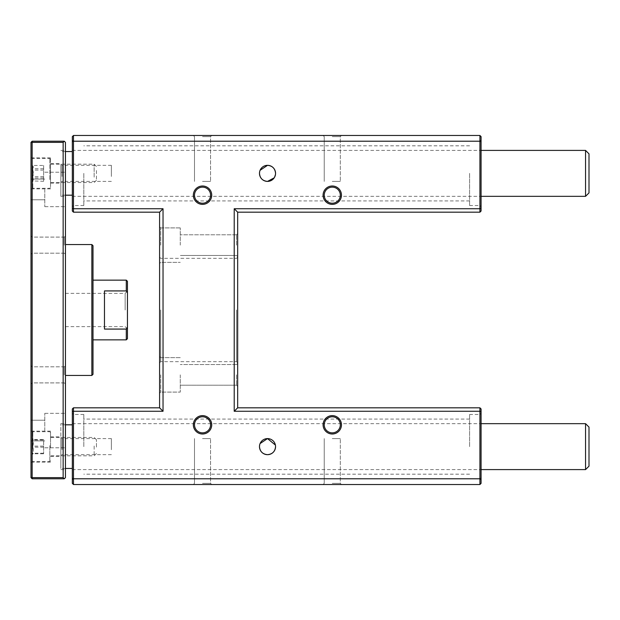 <?xml version="1.0" encoding="UTF-8"?>
<svg xmlns="http://www.w3.org/2000/svg" width="620" height="620" viewBox="0 0 620 620"><rect width="100%" height="100%" fill="white"/><g stroke="black" fill="none" stroke-linecap="round" stroke-linejoin="round"><path stroke-width="0.46" stroke-dasharray="3.1 2.33" d="M93 374.294L93 245.706M91.853 244.559L91.853 375.441M127.441 310L127.441 291.059L127.441 310M125.147 310L125.147 293.353L125.147 310M65.441 310L65.441 375.441L65.441 310M126.294 329.073L104.478 329.073L104.478 290.927L104.478 329.073L104.478 290.927L126.294 290.927L127.441 292.779L127.441 327.221L126.294 329.073L126.294 339.853M31 374.868L31 384.059L31 374.868M32.147 374.868L32.147 366.831L32.147 374.868M31 245.133L31 235.941L31 245.133M32.147 245.133L32.147 237.096L32.147 245.133M65.441 374.868L65.441 384.059L65.441 374.868M64.294 374.868L64.294 366.831L64.294 374.868M65.441 245.133L65.441 235.941L65.441 245.133M64.294 245.133L64.294 237.096L64.294 245.133M31 173.368L31 157.868L31 173.368M50.522 173.368L50.522 157.868L50.522 173.368M31 446.632L31 431.132L31 446.632M50.522 446.632L50.522 431.132L50.522 446.632M65.441 173.368L65.441 196.331L65.441 173.368M60.853 173.368L60.853 196.331L60.853 173.368M65.441 446.632L65.441 423.669L65.441 446.632M60.853 446.632L60.853 423.669L60.853 446.632M65.441 189.441L65.441 206.669L65.441 189.441M44.779 189.441L44.779 206.669L44.779 189.441M65.441 430.559L65.441 413.331L65.441 430.559M44.779 430.559L44.779 413.331L44.779 430.559M31 430.559L31 420.221L31 430.559M31 189.441L31 199.779L31 189.441M93 310L93 280.147L93 310M64.294 478.779L65.441 477.632L65.441 142.368L64.294 141.221L32.147 141.221L32.147 142.368L63.147 142.368L63.147 477.632L32.147 477.632L32.147 142.368L31 142.368L31 477.632L32.147 478.779L64.294 478.779L63.147 477.632M126.294 280.147L126.294 290.927M127.441 292.779L127.441 281.294M127.441 338.706L127.441 327.221M63.147 142.368L64.294 141.221M31 477.632L32.147 477.632L32.147 478.779M32.147 141.221L31 142.368M96.441 170.523L96.441 180.257L96.441 170.523M94.147 177.165L94.147 164.184L94.147 177.165M32.147 179.258L32.147 159.131L32.147 179.258M50.522 167.485L50.522 187.604L50.522 167.485M43.633 165.455L43.633 181.288L43.633 165.455L32.232 165.455C33.62 166.548 33.62 167.648 32.232 168.741C33.62 171.36 33.62 173.995 32.232 176.661C33.62 178.188 33.62 179.73 32.232 181.288C33.62 180.188 33.62 179.095 32.232 178.002C33.62 175.383 33.62 172.74 32.232 170.082C33.62 168.555 33.62 167.013 32.232 165.455L32.62 165.804L32.147 165.331L32.147 181.404L32.147 165.331M50.522 169.57L50.522 182.559L50.522 169.57M43.633 181.288L32.62 180.939L32.147 181.404M43.633 176.661L32.232 176.661M43.633 168.741L32.232 168.741M43.633 170.082L32.232 170.082M43.633 178.002L32.232 178.002M589 466.147L589 427.11M585.559 423.669L585.559 469.596M60.853 443.114L60.853 455.816L60.853 443.114M62 449.709L62 438.596L62 449.709M111.367 449.709L111.367 438.596L111.367 449.709M72.331 438.27L72.331 468.441L72.331 438.27M60.853 438.27L60.853 468.441L60.853 438.27M72.331 437.836L72.331 469.596L72.331 437.836M96.441 447.082L96.441 439.743L96.441 447.082M94.147 446.028L94.147 455.816L94.147 446.028M32.147 445.695L32.147 460.869L32.147 445.695M50.522 447.562L50.522 432.396L50.522 447.562M43.633 446.106L43.633 453.762L43.633 440.014L32.232 440.014C33.62 439.844 33.62 439.665 32.232 439.495C33.62 441.68 33.62 443.881 32.232 446.106C33.62 448.462 33.62 450.841 32.232 453.243C33.62 453.414 33.62 453.592 32.232 453.762C33.62 451.577 33.62 449.376 32.232 447.152C33.62 444.796 33.62 442.417 32.232 440.014C33.62 439.844 33.62 439.665 32.232 439.495L43.633 439.495L43.633 446.106L32.232 446.106M32.147 446.098L32.147 454.669L32.147 446.098M50.522 447.237L50.522 437.441L50.522 447.237M43.633 453.243L32.232 453.243C33.62 453.414 33.62 453.592 32.232 453.762L43.633 453.762M43.633 440.014L43.633 439.495M43.633 447.152L32.232 447.152M159.596 310L159.596 362.816L159.596 310M160.743 310L160.743 361.669L160.743 310M159.596 245.133L159.596 226.757L159.596 245.133M160.743 245.133L160.743 227.904L160.743 245.133M159.596 374.868L159.596 393.243L159.596 374.868M160.743 374.868L160.743 392.096L160.743 374.868M237.669 310L237.669 362.816L237.669 310M236.522 310L236.522 361.669L236.522 310M237.669 374.868L237.669 386.353L237.669 374.868M236.522 374.868L236.522 385.206L236.522 374.868M237.669 245.133L237.669 233.647L237.669 245.133M236.522 245.133L236.522 234.794L236.522 245.133M72.331 446.632L72.331 413.331L72.331 446.632M73.478 446.632L73.478 414.478L73.478 446.632M72.331 173.368L72.331 206.669L72.331 173.368M73.478 173.368L73.478 205.522L73.478 141.221L479.927 141.221L479.927 208.731L234.221 208.731L234.221 411.269L479.927 411.269L479.927 478.779L479.927 446.632L479.927 478.779L73.478 478.779L73.478 411.269L163.037 411.269L163.037 208.731L73.478 208.731L73.478 173.368M481.074 173.368L481.074 206.669L481.074 173.368M479.927 173.368L479.927 205.522L479.927 173.368M481.074 446.632L481.074 413.331L481.074 446.632M202.531 484.522L211.722 484.522L202.531 484.522M202.531 483.368L210.567 483.368L202.531 483.368M332.274 484.522L323.09 484.522L332.274 484.522M332.274 483.368L340.31 483.368L332.274 483.368M202.531 135.478L211.722 135.478L202.531 135.478M202.531 136.633L210.567 136.633L202.531 136.633M332.274 135.478L323.09 135.478L332.274 135.478M332.274 136.633L340.31 136.633L332.274 136.633M332.274 438.596L340.31 438.596L332.274 438.596M202.531 438.596L210.567 438.596L202.531 438.596M332.274 181.404L340.31 181.404L332.274 181.404M202.531 181.404L210.567 181.404L202.531 181.404M275.559 446.632L275.396 445.052M274.195 177.839L275.559 173.368M202.531 434A9.184 9.184 0 0 0 211.722 424.816A9.184 9.184 0 0 0 202.531 415.632A9.184 9.184 0 0 0 193.347 424.816A9.184 9.184 0 0 0 202.531 434M202.531 416.779A8.037 8.037 0 0 1 210.567 424.816A8.037 8.037 0 0 1 202.531 432.853A8.037 8.037 0 0 1 194.494 424.816A8.037 8.037 0 0 1 202.531 416.779A8.037 8.037 0 0 1 210.567 424.816A8.037 8.037 0 0 1 202.531 432.853A8.037 8.037 0 0 1 194.494 424.816A8.037 8.037 0 0 1 202.531 416.779A8.037 8.037 0 0 1 210.567 424.816A8.037 8.037 0 0 1 202.531 432.853A8.037 8.037 0 0 1 194.494 424.816A8.037 8.037 0 0 1 202.531 416.779M202.531 204.368A9.184 9.184 0 0 0 211.722 195.184A9.184 9.184 0 0 0 202.531 186A9.184 9.184 0 0 0 193.347 195.184A9.184 9.184 0 0 0 202.531 204.368M202.531 187.147A8.037 8.037 0 0 1 210.567 195.184A8.037 8.037 0 0 1 202.531 203.221A8.037 8.037 0 0 1 194.494 195.184A8.037 8.037 0 0 1 202.531 187.147A8.037 8.037 0 0 1 210.567 195.184A8.037 8.037 0 0 1 202.531 203.221A8.037 8.037 0 0 1 194.494 195.184A8.037 8.037 0 0 1 202.531 187.147A8.037 8.037 0 0 1 210.567 195.184A8.037 8.037 0 0 1 202.531 203.221A8.037 8.037 0 0 1 194.494 195.184A8.037 8.037 0 0 1 202.531 187.147M332.274 204.368A9.184 9.184 0 0 0 341.457 195.184A9.184 9.184 0 0 0 332.274 186A9.184 9.184 0 0 0 323.09 195.184A9.184 9.184 0 0 0 332.274 204.368M332.274 187.147A8.037 8.037 0 0 1 340.31 195.184A8.037 8.037 0 0 1 332.274 203.221A8.037 8.037 0 0 1 324.237 195.184A8.037 8.037 0 0 1 332.274 187.147A8.037 8.037 0 0 1 340.31 195.184A8.037 8.037 0 0 1 332.274 203.221A8.037 8.037 0 0 1 324.237 195.184A8.037 8.037 0 0 1 332.274 187.147A8.037 8.037 0 0 1 340.31 195.184A8.037 8.037 0 0 1 332.274 203.221A8.037 8.037 0 0 1 324.237 195.184A8.037 8.037 0 0 1 332.274 187.147M332.274 434A9.184 9.184 0 0 0 341.457 424.816A9.184 9.184 0 0 0 332.274 415.632A9.184 9.184 0 0 0 323.09 424.816A9.184 9.184 0 0 0 332.274 434M332.274 416.779A8.037 8.037 0 0 1 340.31 424.816A8.037 8.037 0 0 1 332.274 432.853A8.037 8.037 0 0 1 324.237 424.816A8.037 8.037 0 0 1 332.274 416.779A8.037 8.037 0 0 1 340.31 424.816A8.037 8.037 0 0 1 332.274 432.853A8.037 8.037 0 0 1 324.237 424.816A8.037 8.037 0 0 1 332.274 416.779A8.037 8.037 0 0 1 340.31 424.816A8.037 8.037 0 0 1 332.274 432.853A8.037 8.037 0 0 1 324.237 424.816A8.037 8.037 0 0 1 332.274 416.779M469.596 173.368L469.596 205.522L469.596 173.368M469.596 446.632L469.596 414.478L469.596 446.632M83.816 173.368L83.816 205.522L83.816 173.368M83.816 446.632L83.816 414.478L83.816 446.632M180.257 245.133L180.257 227.904L180.257 245.133M180.257 374.868L180.257 392.096L180.257 374.868M469.596 141.221L479.927 141.221L479.927 135.478L73.478 135.478L72.331 136.633L72.331 211.033L73.478 212.179L159.596 212.179L159.596 407.821L73.478 407.821L72.331 408.968L72.331 483.368L73.478 484.522L479.927 484.522L479.927 478.779L481.074 479.927M260.098 170.291L259.64 171.794M479.927 484.522L481.074 483.368L481.074 411.742L479.927 411.269L479.927 407.821L237.669 407.821L237.669 212.179L479.927 212.179L481.074 211.033L481.074 136.633L479.927 135.478M260.098 443.548L259.64 445.052M481.074 411.742L481.074 408.968L479.927 407.821M479.927 446.632L479.927 414.478L479.927 446.632M83.816 141.221L73.478 141.221L73.478 135.478M73.478 484.522L73.478 478.779L72.331 478.299M481.074 208.258L479.927 208.731L479.927 212.179M234.221 208.731L237.669 212.179M234.221 411.269L237.669 407.821M73.478 212.179L73.478 208.731L72.331 208.258M159.596 212.179L163.037 208.731M159.596 407.821L163.037 411.269M72.331 411.742L73.478 411.269L73.478 407.821M481.074 140.074L479.927 141.221L481.074 141.701M481.074 478.299L479.927 478.779L469.596 478.779M72.331 140.074L73.478 141.221L72.331 141.701M589 192.89L589 153.853M585.559 150.404L585.559 196.331M60.853 169.849L60.853 182.559L60.853 169.849M62 176.452L62 165.331L62 176.452M111.367 176.452L111.367 165.331L111.367 176.452M72.331 165.013L72.331 195.184L72.331 165.013M60.853 165.013L60.853 195.184L60.853 165.013M72.331 164.571L72.331 196.331L72.331 164.571M32.837 167.199L32.837 188.294L32.837 167.199M49.832 179.544L49.832 158.441L49.832 179.544M32.837 447.609L32.837 431.706L32.837 447.609M49.832 445.648L49.832 461.559L49.832 445.648M65.441 293.353L125.147 293.353L127.441 291.059M32.147 366.831L31 365.684L32.147 366.831L64.294 366.831L65.441 365.684L64.294 366.831L32.147 366.831M32.147 237.096L31 235.941L32.147 237.096L64.294 237.096L65.441 235.941L64.294 237.096L32.147 237.096M50.522 157.868L31 157.868M50.522 431.132L31 431.132M60.853 150.404L65.441 150.404M60.853 423.669L65.441 423.669M44.779 172.221L65.441 172.221L44.779 172.221M44.779 413.331L65.441 413.331L44.779 413.331M31 420.221L44.779 420.221L31 420.221M31 179.11L44.779 179.11L31 179.11M50.522 436.868L60.853 436.868M50.522 163.61L60.853 163.61M50.522 183.133L60.853 183.133M50.522 456.39L60.853 456.39M31 199.779L44.779 199.779L31 199.779M31 440.89L44.779 440.89L31 440.89M44.779 447.779L65.441 447.779L44.779 447.779M44.779 206.669L65.441 206.669L44.779 206.669M60.853 469.596L65.441 469.596M60.853 196.331L65.441 196.331M50.522 462.132L31 462.132M50.522 188.868L31 188.868M64.294 382.904L32.147 382.904L31 384.059L32.147 382.904L64.294 382.904L65.441 384.059L64.294 382.904M64.294 253.169L32.147 253.169L31 254.316L32.147 253.169L64.294 253.169L65.441 254.316L64.294 253.169M65.441 326.647L125.147 326.647L127.441 328.941M96.441 180.257L94.147 182.559L50.522 182.559M50.522 187.604L49.832 188.294L32.837 188.294L32.147 187.604M50.522 159.131L49.832 158.441L32.837 158.441L32.147 159.131M96.441 166.478L94.147 164.184L50.522 164.184M111.367 438.596L62 438.596L60.853 437.441M65.441 468.441L60.853 468.441M72.331 469.596L481.074 469.596M72.331 423.669L481.074 423.669M65.441 424.816L60.853 424.816M111.367 454.669L62 454.669L60.853 455.816M96.441 453.522L94.147 455.816L50.522 455.816M50.522 460.869L49.832 461.559L32.837 461.559L32.147 460.869M33.279 439.727L32.147 438.596M50.522 432.396L49.832 431.706L32.837 431.706L32.147 432.396M96.441 439.743L94.147 437.441L50.522 437.441M33.279 453.53L32.147 454.669M237.669 362.816L236.522 361.669L160.743 361.669L159.596 362.816M160.743 262.353L159.596 263.5L160.743 262.353L180.257 262.353L160.743 262.353M160.743 392.096L159.596 393.243L160.743 392.096L180.257 392.096L160.743 392.096M236.522 385.206L237.669 386.353L236.522 385.206L180.257 385.206L236.522 385.206M236.522 255.463L237.669 256.61L236.522 255.463L180.257 255.463L236.522 255.463M83.816 478.779L73.478 478.779L72.331 479.927M83.816 205.522L73.478 205.522L72.331 206.669M469.596 205.522L479.927 205.522L481.074 206.669M210.567 483.368L211.722 484.522L210.567 483.368L210.567 438.596L210.567 483.368M340.31 483.368L341.457 484.522L340.31 483.368L340.31 438.596L340.31 483.368M210.567 136.633L211.722 135.478L210.567 136.633L210.567 181.404L210.567 136.633M340.31 136.633L341.457 135.478L340.31 136.633L340.31 181.404L340.31 136.633M469.596 474.184L83.816 474.184M469.596 200.927L83.816 200.927M469.596 145.816L83.816 145.816M469.596 419.074L83.816 419.074M236.522 234.794L180.257 234.794L236.522 234.794L237.669 233.647L236.522 234.794M236.522 364.537L180.257 364.537L236.522 364.537L237.669 363.39L236.522 364.537M237.669 257.184L236.522 258.331L160.743 258.331L159.596 257.184M180.257 227.904L160.743 227.904L159.596 226.757L160.743 227.904L180.257 227.904M180.257 357.647L160.743 357.647L159.596 356.5L160.743 357.647L180.257 357.647M83.816 414.478L73.478 414.478L72.331 413.331M469.596 414.478L479.927 414.478L481.074 413.331M194.494 181.404L194.494 136.633L193.347 135.478L194.494 136.633L194.494 181.404M324.237 181.404L324.237 136.633L323.09 135.478L324.237 136.633L324.237 181.404M194.494 438.596L194.494 483.368L193.347 484.522L194.494 483.368L194.494 438.596M324.237 438.596L324.237 483.368L323.09 484.522L324.237 483.368L324.237 438.596M111.367 165.331L62 165.331L60.853 164.184M65.441 195.184L60.853 195.184M72.331 196.331L481.074 196.331M72.331 150.404L481.074 150.404M65.441 151.559L60.853 151.559M111.367 181.404L62 181.404L60.853 182.559"/><path stroke-width="0.93" d="M91.853 244.559L93 245.706L93 374.294L91.853 375.441L91.853 244.559L65.441 244.559M126.294 290.927L104.478 290.927L104.478 329.073L126.294 329.073L127.441 327.221L127.441 292.779L126.294 290.927L126.294 280.147L93 280.147M127.441 327.221L127.441 338.706L126.294 339.853L126.294 329.073M64.294 141.221L65.441 142.368L65.441 477.632L64.294 478.779L32.147 478.779L32.147 477.632L63.147 477.632L63.147 142.368L32.147 142.368L32.147 477.632L31 477.632L31 142.368L32.147 142.368L32.147 141.221L64.294 141.221L63.147 142.368M126.294 280.147L127.441 281.294L127.441 292.779M63.147 477.632L64.294 478.779M31 477.632L32.147 478.779M31 142.368L32.147 141.221M585.559 423.669L589 427.11L589 466.147L585.559 469.596L585.559 423.669L481.074 423.669M275.396 445.052L267.522 438.596A8.037 8.037 0 0 0 259.478 446.632A8.037 8.037 0 0 0 267.522 454.669A8.037 8.037 0 0 0 275.559 446.632A8.037 8.037 0 0 0 267.522 438.596L260.098 443.548M259.64 445.052L259.478 446.632C259.958 451.515 262.632 454.196 267.522 454.669C272.397 454.196 275.079 451.515 275.559 446.632M275.559 173.368C275.079 168.485 272.397 165.804 267.522 165.331A8.037 8.037 0 0 0 259.478 173.368A8.037 8.037 0 0 0 267.522 181.404A8.037 8.037 0 0 0 275.559 173.368A8.037 8.037 0 0 0 267.522 165.331L260.098 170.291M259.64 171.794L259.478 173.368C259.958 178.258 262.632 180.931 267.522 181.404L274.195 177.839M202.531 415.632A9.184 9.184 0 0 1 211.722 424.816A9.184 9.184 0 0 1 202.531 434A9.184 9.184 0 0 1 193.347 424.816A9.184 9.184 0 0 1 202.531 415.632M202.531 432.853A8.037 8.037 0 0 0 210.567 424.816A8.037 8.037 0 0 0 202.531 416.779A8.037 8.037 0 0 0 194.494 424.816A8.037 8.037 0 0 0 202.531 432.853M202.531 186A9.184 9.184 0 0 1 211.722 195.184A9.184 9.184 0 0 1 202.531 204.368A9.184 9.184 0 0 1 193.347 195.184A9.184 9.184 0 0 1 202.531 186M202.531 203.221A8.037 8.037 0 0 0 210.567 195.184A8.037 8.037 0 0 0 202.531 187.147A8.037 8.037 0 0 0 194.494 195.184A8.037 8.037 0 0 0 202.531 203.221M332.274 415.632A9.184 9.184 0 0 1 341.457 424.816A9.184 9.184 0 0 1 332.274 434A9.184 9.184 0 0 1 323.09 424.816A9.184 9.184 0 0 1 332.274 415.632M332.274 432.853A8.037 8.037 0 0 0 340.31 424.816A8.037 8.037 0 0 0 332.274 416.779A8.037 8.037 0 0 0 324.237 424.816A8.037 8.037 0 0 0 332.274 432.853M332.274 186A9.184 9.184 0 0 1 341.457 195.184A9.184 9.184 0 0 1 332.274 204.368A9.184 9.184 0 0 1 323.09 195.184A9.184 9.184 0 0 1 332.274 186M332.274 203.221A8.037 8.037 0 0 0 340.31 195.184A8.037 8.037 0 0 0 332.274 187.147A8.037 8.037 0 0 0 324.237 195.184A8.037 8.037 0 0 0 332.274 203.221M479.927 484.522L73.478 484.522L73.478 478.779L479.927 478.779L479.927 411.269L234.221 411.269L234.221 208.731L479.927 208.731L479.927 141.221L73.478 141.221L73.478 208.731L163.037 208.731L163.037 411.269L73.478 411.269L73.478 478.779L72.331 478.299L72.331 408.968L73.478 407.821L159.596 407.821L159.596 212.179L73.478 212.179L73.478 208.731L72.331 208.258L72.331 136.633L73.478 135.478L479.927 135.478L481.074 136.633L481.074 211.033L479.927 212.179L237.669 212.179L237.669 407.821L479.927 407.821L481.074 408.968L481.074 483.368L479.927 484.522L479.927 478.779L481.074 478.299M73.478 212.179L72.331 211.033L72.331 208.258M73.478 484.522L72.331 483.368L72.331 478.299M481.074 141.701L479.927 141.221L479.927 135.478M73.478 135.478L73.478 141.221L72.331 141.701M481.074 411.742L479.927 411.269L479.927 407.821M234.221 411.269L237.669 407.821M234.221 208.731L237.669 212.179M479.927 212.179L479.927 208.731L481.074 208.258M163.037 208.731L159.596 212.179M163.037 411.269L159.596 407.821M73.478 407.821L73.478 411.269L72.331 411.742M585.559 150.404L589 153.853L589 192.89L585.559 196.331L585.559 150.404L481.074 150.404M126.294 339.853L93 339.853M91.853 375.441L65.441 375.441M72.331 468.441L65.441 468.441M481.074 469.596L585.559 469.596M72.331 424.816L65.441 424.816M72.331 195.184L65.441 195.184M481.074 196.331L585.559 196.331M72.331 151.559L65.441 151.559"/></g></svg>
